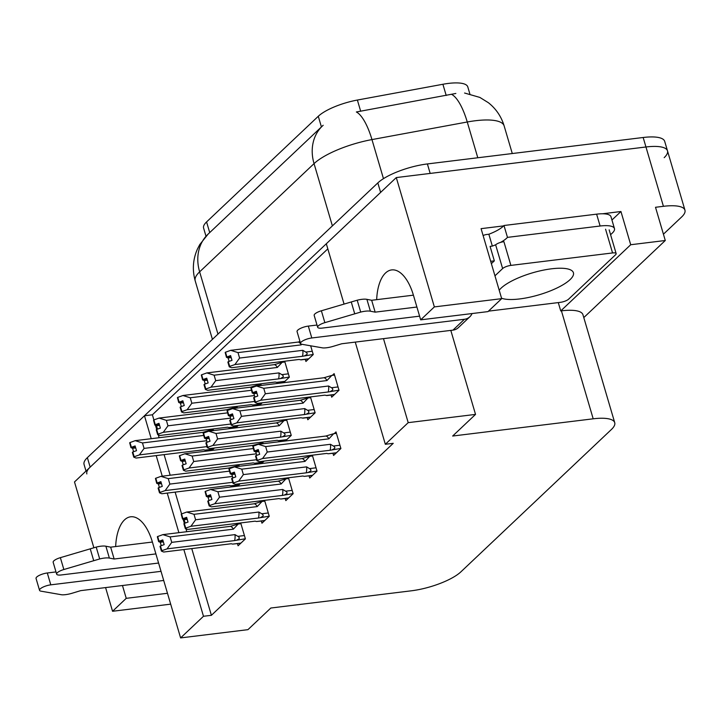 <?xml version="1.0" encoding="UTF-8"?>
<svg xmlns="http://www.w3.org/2000/svg" width="721" height="721" viewBox="0 0 721 721"><rect width="100%" height="100%" fill="white"/><g stroke="black" fill="none" stroke-linecap="round" stroke-linejoin="round"><path stroke-width="1.08" d="M420.676 319.845L488 311.598L501.681 298.656L434.357 306.903L420.676 319.845L413.412 295.168A41.367 19.611 -97 0 0 391.665 269.915A41.367 19.611 -97 0 0 385.519 273.007A41.367 19.611 -97 0 0 376.668 299.666M183.855 549.564L203.484 616.275L180.611 637.914L152.401 542.039A41.367 19.611 -97 0 0 130.654 516.795A41.367 19.611 -97 0 0 124.517 519.886A41.367 19.611 -97 0 0 115.657 546.545M122.471 585.524L126.238 598.331L112.557 611.273L105.581 587.588M93.865 547.762L74.497 481.952L144.47 415.756L151.221 438.692M156.196 455.591L162.261 476.193M167.236 493.092L178.88 532.666M327.812 248.862L152.383 414.791L144.47 415.756M344.061 304.064L326.316 243.77L396.289 177.573L645.953 146.985A38.781 11.275 -16.4 0 1 667.493 150.86A38.781 11.275 -16.4 0 1 664.176 157.656M602.522 213.776L620.943 211.514L611.94 220.022M501.681 298.656L481.078 228.656L503.618 225.889M583.794 317.582L665.285 240.499L630.713 244.734L560.74 310.931L558.288 302.595M630.713 244.734L620.943 211.514M180.611 637.914L247.943 629.658L270.817 608.028L411.349 590.805A38.781 11.275 163.6 0 0 460.908 571.834L611.417 429.482A38.781 11.275 163.6 0 0 614.725 422.686L582.947 314.716A38.781 11.275 163.6 0 0 561.416 310.841L560.74 310.931M665.285 240.499L655.506 207.278L663.419 206.314A38.781 11.275 -16.4 0 1 684.95 210.181A38.781 11.275 -16.4 0 1 681.642 216.976L663.428 234.199M112.557 611.273L170.679 604.153M434.357 306.903L396.289 177.573M383.482 338.645L408.203 422.65L385.329 444.28L355.255 342.105M614.725 422.686A38.781 11.275 163.6 0 0 593.194 418.811L452.662 436.034L475.536 414.395L450.805 330.398M408.203 422.65L475.536 414.395M191.759 548.591L211.397 615.31L393.233 443.316L385.329 444.28M211.397 615.31L203.484 616.275M205.999 236.227L203.592 228.052A34.905 10.148 -16.4 0 1 206.576 221.933L318.285 116.27A34.905 10.148 -16.4 0 1 357.382 100.048L442.901 84.267A34.905 10.148 -16.4 0 1 467.794 86.899L469.867 93.937M152.383 414.791L153.888 419.91L159.089 418.072L166.362 420.361L167.966 425.814L230.558 418.144M155.484 425.318L156.682 429.401L160.386 428.094L158.99 423.344L155.159 424.759L153.87 419.91L155.267 424.66M158.278 434.808L159.134 437.728M164.1 454.618L170.165 475.229M175.14 492.119L181.548 513.875M183.134 519.291L184.342 523.374M185.928 528.781L186.784 531.701M309.084 475.905L309.706 478.032L317.015 471.11L312.328 455.185M311.274 455.321L310.327 456.213M285.21 498.49L285.831 500.608L293.141 493.696L288.454 477.771M287.391 477.897L286.444 478.798M261.326 521.067L261.957 523.194L269.266 516.281L264.58 500.356M263.516 500.482L262.57 501.374M237.452 543.652L238.083 545.779L245.392 538.866L240.706 522.932M239.642 523.067L238.696 523.96M332.958 453.32L333.589 455.447L340.898 448.534L336.004 431.915L334.202 433.627M307.191 417.63L307.822 419.748L315.131 412.836L310.445 396.91M309.381 397.037L308.435 397.938M285.372 440.991L291.257 435.421L286.561 419.496M283.317 440.216L283.605 441.207M285.507 419.622L284.561 420.514M263.165 443.703L262.687 442.072M261.489 463.567L264.111 461.098M259.443 462.792L259.731 463.783M261.624 442.207L260.678 443.1M239.291 466.289L238.813 464.657M237.615 486.152L240.228 483.674M235.56 485.377L235.857 486.369M237.75 464.793L236.803 465.685M331.065 395.045L331.696 397.172L339.005 390.25L334.12 373.64L332.309 375.353M283.479 382.707L289.364 377.146L284.678 361.221M281.424 381.932L281.722 382.923M283.614 361.347L282.668 362.239M261.281 385.429L260.795 383.797M259.605 405.292L262.219 402.823M257.55 404.517L257.839 405.508M259.74 383.933L258.794 384.825M237.398 408.014L236.921 406.383M235.722 427.877L238.345 425.399M233.676 427.102L233.965 428.094M235.857 406.518L234.911 407.41M213.524 430.599L213.046 428.968M211.848 450.463L214.461 447.984M209.793 449.688L210.09 450.679M211.983 429.094L211.037 429.995M305.298 359.355L305.929 361.473L313.238 354.561L310.67 345.837M126.238 598.331L167.479 593.284M86.006 471.056L84.06 464.432A38.781 11.275 -16.4 0 1 87.367 457.637L377.831 182.909A38.781 11.275 -16.4 0 1 427.391 163.937L430.185 173.428L645.953 146.985A38.781 11.275 -16.4 0 1 667.493 150.86L684.95 210.181M86.853 473.931A38.781 11.275 -16.4 0 1 90.161 467.127L380.625 192.399L377.831 182.909M323.179 125.274L322.891 125.544A45.243 37.6 46.6 0 0 322.503 125.905A45.243 37.6 46.6 0 0 314.05 163.622L199.636 271.844A45.243 37.6 -133.4 0 1 208.09 234.127L323.179 125.274M455.852 93.46L356.354 111.971A45.243 14.591 79.5 0 1 371.964 139.586A51.705 15.033 163.6 0 0 314.05 163.622L332.381 225.889M427.391 163.937L643.159 137.495A38.781 11.275 -16.4 0 1 664.699 141.37L667.493 150.86M308.597 358.95L301.072 359.869L299.089 359.455L231.567 367.728L229.26 366.809L229.693 366.403L228.296 361.654L232.009 360.347L230.621 355.597L226.791 357.012L225.394 352.272L230.711 350.325L237.984 352.605L239.588 358.058L302.811 350.316A8.787 4.164 83 0 1 302.432 356.291L313.211 354.453M226.899 356.913L225.502 352.163M230.882 356.507L226.791 357.012M225.186 352.461L226.466 357.319L225.439 352.434M230.936 356.679L226.583 357.21M229.26 366.809L227.863 362.059L228.296 361.654M301.603 344.214L301.207 344.863A8.787 4.164 -97 0 0 298.242 342.051L230.711 350.325M299.972 341.484L298.242 342.051M302.811 350.316L305.722 352.055C307.831 353.407 307.606 354.543 305.046 355.453M239.588 358.058L234.902 364.565L302.432 356.291M301.207 344.863L237.984 352.605M229.693 366.403L234.902 364.565M226.466 357.319L228.106 357.967L229.107 361.365M231.207 357.589L228.106 357.967M334.364 394.639L326.838 395.559L324.856 395.144L257.325 403.418L255.027 402.498L255.459 402.093L254.062 397.352L257.776 396.036L256.379 391.287L252.557 392.711L251.16 387.961L256.478 386.014L263.751 388.304L265.355 393.756L328.578 386.005A8.787 4.164 83 0 1 328.199 391.981L338.969 390.142M252.665 392.603L251.269 387.853M256.649 392.206L252.557 392.711M250.953 388.159L252.233 393.008L251.205 388.123M256.703 392.368L252.341 392.9M255.027 402.498L253.63 397.758L254.062 397.352M334.535 375.082L331.804 375.416L326.974 380.553A8.787 4.164 -97 0 0 324.008 377.741L256.478 386.014M331.804 375.416L324.008 377.741M328.578 386.005L331.489 387.745C333.417 389.106 333.192 390.241 330.813 391.142M265.355 393.756L260.669 400.254L328.199 391.981M326.974 380.553L263.751 388.304M255.459 402.093L260.669 400.254M252.233 393.008L253.873 393.666L254.874 397.064M256.973 393.287L253.873 393.666M255.955 455.627L255.522 456.032L256.919 460.773L257.352 460.368L255.955 455.627L259.668 454.311L258.271 449.571L254.441 450.986L253.044 446.236L258.37 444.298L325.901 436.025A8.787 4.164 83 0 1 328.866 438.837L265.643 446.578L267.248 452.031L330.47 444.289A8.787 4.164 83 0 1 330.092 450.255L340.862 448.426M254.558 450.877L253.161 446.137M254.441 450.986L258.542 450.481M252.837 446.434L254.125 451.283L253.098 446.407M258.587 450.643L254.234 451.184M336.437 452.752L328.109 453.77L336.256 452.914M328.109 453.77L326.748 453.419L259.218 461.692L256.919 460.773M330.47 444.289L333.381 446.02C335.481 447.38 335.256 448.507 332.705 449.426M267.248 452.031L262.561 458.529L330.092 450.255M258.37 444.298L265.643 446.578M325.901 436.025L333.697 433.691L328.866 438.837M333.697 433.691L336.428 433.357M257.352 460.368L262.561 458.529M254.125 451.283L255.766 451.941L256.766 455.339M258.857 451.562L255.766 451.941M284.723 381.526L277.197 382.454L275.215 382.031L207.684 390.304L205.386 389.394L205.818 388.989L204.422 384.239L208.135 382.923L206.738 378.183L202.907 379.597L201.51 374.848L206.837 372.91L214.11 375.19L215.714 380.643L278.937 372.901A8.787 4.164 83 0 1 278.558 378.876L289.328 377.038M203.025 379.489L201.628 374.749M207.008 379.093L202.907 379.597M201.303 375.046L202.592 379.895L201.565 375.019M207.062 379.264L202.7 379.796M205.386 389.394L203.989 384.644L204.422 384.239M284.894 361.969L282.163 362.303L277.333 367.449A8.787 4.164 -97 0 0 274.368 364.637L206.837 372.91M282.163 362.303L274.368 364.637M278.937 372.901L281.848 374.632C283.948 375.992 283.723 377.128 281.172 378.038M215.714 380.643L211.028 387.15L278.558 378.876M277.333 367.449L214.11 375.19M205.818 388.989L211.028 387.15M202.592 379.895L204.232 380.553L205.233 383.951M207.324 380.174L204.232 380.553M260.849 404.111L253.323 405.04L251.341 404.616L183.81 412.89L181.512 411.97L181.935 411.565L180.538 406.824L184.261 405.508L182.864 400.768L179.033 402.183L177.636 397.433L182.963 395.496L190.236 397.776L191.84 403.228L254.432 395.559M179.141 402.075L177.745 397.334M183.134 401.678L179.033 402.183M177.429 397.631L178.718 402.48L177.69 397.595M183.179 401.84L178.826 402.381M181.512 411.97L180.115 407.23L180.538 406.824M251.611 387.736A8.787 4.164 -97 0 0 250.493 387.222L182.963 395.496M261.02 384.554L258.28 384.888L257.027 385.951M258.28 384.888L250.493 387.222M191.84 403.228L187.154 409.726L254.675 401.453M251.431 390.277L190.236 397.776M181.935 411.565L187.154 409.726M178.718 402.48L180.358 403.138L181.359 406.536M183.449 402.76L180.358 403.138M159.26 424.263L155.159 424.759M153.555 420.217L154.844 425.066L153.807 420.181M159.305 424.426L154.952 424.957M236.975 426.697L229.449 427.616L227.457 427.202L159.936 435.475L157.638 434.556L156.241 429.806L156.664 429.41L158.061 434.15L157.638 434.556M227.737 410.321A8.787 4.164 -97 0 0 226.61 409.798L159.089 418.072M237.146 407.14L234.406 407.473L233.153 408.537M234.406 407.473L226.61 409.798M167.966 425.814L163.279 432.312L230.801 424.038M227.557 412.863L166.362 420.361M158.061 434.15L163.279 432.312M154.844 425.066L156.484 425.723L157.484 429.121M159.575 425.336L156.484 425.723M232.072 478.212L231.648 478.609L233.045 483.358L233.469 482.953L232.072 478.212L235.794 476.896L234.397 472.147L230.567 473.562L229.17 468.821L234.496 466.875L302.018 458.601A8.787 4.164 83 0 1 304.983 461.413L241.769 469.164L243.374 474.616L306.587 466.866A8.787 4.164 83 0 1 306.209 472.841L316.988 471.002M230.675 473.463L229.278 468.713M230.567 473.562L234.667 473.066M228.963 469.02L230.251 473.868L229.224 468.983M234.713 473.228L230.359 473.76M312.563 475.328L304.235 476.356L312.382 475.5M304.235 476.356L302.874 476.004L235.343 484.278L233.045 483.358M306.587 466.866L309.507 468.605C311.607 469.957 311.382 471.092 308.831 472.003M243.374 474.616L238.687 481.114L306.209 472.841M234.496 466.875L241.769 469.164M302.018 458.601L309.814 456.276L304.983 461.413M309.814 456.276L312.553 455.942M233.469 482.953L238.687 481.114M230.251 473.868L231.892 474.526L232.892 477.924M234.983 474.139L231.892 474.526M208.198 500.789L207.774 501.194L209.171 505.944L209.595 505.538L208.198 500.789L211.92 499.482L210.523 494.732L206.693 496.147L205.296 491.407L210.622 489.46L278.144 481.186A8.787 4.164 83 0 1 281.109 483.998L217.895 491.749L219.499 497.202L282.713 489.451A8.787 4.164 83 0 1 282.335 495.426L293.114 493.588M206.801 496.048L205.404 491.298M206.693 496.147L210.793 495.651M205.088 491.605L206.377 496.454L205.341 491.569M210.838 495.814L206.485 496.345M288.679 497.914L280.974 498.995M280.352 498.932L278.991 498.59L211.469 506.863L209.171 505.944M282.713 489.451L285.624 491.19C287.733 492.542 287.508 493.678 284.948 494.588M219.499 497.202L214.813 503.7L282.335 495.426M210.622 489.46L217.895 491.749M278.144 481.186L285.94 478.861L281.109 483.998M285.94 478.861L288.679 478.519M209.595 505.538L214.813 503.7M206.377 496.454L208.018 497.102L209.018 500.5M211.109 496.724L208.018 497.102M184.324 523.374L183.891 523.779L185.288 528.529L185.721 528.123L184.324 523.374L188.037 522.067L186.64 517.317L182.819 518.732L181.422 513.983L186.739 512.045L254.27 503.772A8.787 4.164 83 0 1 257.235 506.584L194.012 514.325L195.616 519.778L258.839 512.036A8.787 4.164 83 0 1 258.46 518.011L269.23 516.173M182.927 518.633L181.53 513.884M182.819 518.732L186.91 518.228M181.214 514.181L182.494 519.03L181.467 514.154M186.964 518.399L182.602 518.931M264.805 520.499L256.478 521.517L264.625 520.67M256.478 521.517L255.117 521.166L187.586 529.439L185.288 528.529M258.839 512.036L261.75 513.776C263.859 515.127 263.625 516.263 261.074 517.173M195.616 519.778L190.93 526.285L258.46 518.011M186.739 512.045L194.012 514.325M254.27 503.772L262.065 501.437L257.235 506.584M262.065 501.437L264.796 501.104M185.721 528.123L190.93 526.285M182.494 519.03L184.134 519.688L185.135 523.086M187.235 519.309L184.134 519.688M160.45 545.959L160.017 546.365L161.414 551.105L161.846 550.7L160.45 545.959L164.163 544.643L162.766 539.903L158.935 541.318L157.538 536.568L162.865 534.631L230.396 526.357A8.787 4.164 83 0 1 233.361 529.169L170.138 536.911L171.742 542.363L234.965 534.622A8.787 4.164 83 0 1 234.586 540.588L245.356 538.758M159.053 541.21L157.656 536.469M158.935 541.318L163.036 540.813M157.331 536.766L158.62 541.615L157.593 536.739M163.081 540.984L158.728 541.516M240.931 543.084L232.604 544.103L240.751 543.246M232.604 544.103L231.243 543.751L163.712 552.025L161.414 551.105M234.965 534.622L237.876 536.352C239.976 537.713 239.751 538.848 237.2 539.759M171.742 542.363L167.056 548.87L234.586 540.588M162.865 534.631L170.138 536.911M230.396 526.357L238.191 524.023L233.361 529.169M238.191 524.023L240.922 523.689M161.846 550.7L167.056 548.87M158.62 541.615L160.26 542.273L161.261 545.671M163.352 541.895L160.26 542.273M161.017 571.338L50.794 584.839L47.307 572.979L56.004 571.915M155.889 553.908L114.143 559.018L110.655 547.158L152.401 542.039M158.575 563.038L61.24 574.961A8.255 2.397 -16.4 0 1 56.653 574.141L53.165 562.272A8.255 2.397 163.6 0 1 60.366 557.657L96.199 547.086A12.924 3.758 -16.4 0 1 105.879 546.212L110.655 547.158M114.143 559.018L109.376 558.081L105.879 546.212M96.199 547.086L99.687 558.955L63.854 569.518A8.255 2.397 -16.4 0 0 56.653 574.141M99.687 558.955A12.924 3.758 -16.4 0 1 109.376 558.081M90.233 548.816L93.721 560.677M47.307 572.979A8.255 2.397 163.6 0 0 36.05 578.458L39.538 590.328A8.255 2.397 -16.4 0 0 40.962 591.166L61.799 594.798A12.924 3.758 -16.4 0 0 72.235 593.203L80.725 590.634L163.712 580.468M39.538 590.328A8.255 2.397 -16.4 0 1 50.794 584.839M472.03 313.554A12.924 10.743 -133.4 0 1 469.831 316.789A12.924 10.743 -133.4 0 1 464.441 319.268L311.805 337.969L308.309 326.099L317.006 325.036M491.38 263.652L494.345 260.858L490.082 246.384L492.344 246.104L488.847 234.235L486.594 234.514A12.924 10.743 -133.4 0 0 483.124 235.596M490.695 261.299L494.345 260.858M596.618 214.155L600.106 226.015A25.857 7.516 -16.4 0 1 614.463 228.602L610.975 216.733A25.857 7.516 163.6 0 0 596.618 214.155L503.979 225.502A25.857 7.516 -16.4 0 1 488.847 234.235M503.979 225.502L507.476 237.371A25.857 7.516 -16.4 0 1 500.518 242.409M495.787 244.707A25.857 7.516 -16.4 0 1 492.344 246.104M600.106 226.015L507.476 237.371M614.463 228.602A25.857 7.516 -16.4 0 1 612.255 233.126L610.588 234.704M416.9 307.029L375.154 312.148L371.666 300.278L413.412 295.168M419.586 316.159L322.251 328.091A8.255 2.397 -16.4 0 1 317.664 327.262L314.176 315.401A8.255 2.397 163.6 0 1 321.377 310.778L357.201 300.215A12.924 3.758 -16.4 0 1 366.89 299.341L371.666 300.278M375.154 312.148L370.387 311.202L366.89 299.341M357.201 300.215L360.698 312.076L324.865 322.647A8.255 2.397 -16.4 0 0 317.664 327.262M360.698 312.076A12.924 3.758 -16.4 0 1 370.387 311.202M351.244 301.937L354.732 313.806M308.309 326.099A8.255 2.397 163.6 0 0 297.061 331.588L300.549 343.448A8.255 2.397 -16.4 0 0 301.973 344.296L322.81 347.919A12.924 3.758 -16.4 0 0 333.246 346.323L341.736 343.764L452.959 330.128A12.924 10.743 46.6 0 0 458.349 327.658L469.831 316.789M300.549 343.448A8.255 2.397 -16.4 0 1 311.805 337.969M499.211 290.239A39.421 11.464 -16.4 0 1 551.538 268.807A39.421 11.464 -16.4 0 1 573.429 272.745A39.421 11.464 -16.4 0 1 519.688 298.936A39.421 11.464 -16.4 0 1 501.564 298.242M494.967 275.819L502.627 268.563A6.462 1.875 -16.4 0 1 510.883 265.4L612.562 252.945A6.462 1.875 -16.4 0 1 616.149 253.594A6.462 1.875 -16.4 0 1 615.599 254.72L568.599 299.179A6.462 1.875 -16.4 0 1 560.334 302.342L488.478 311.148M502.627 268.563L495.642 244.834A6.462 1.875 -16.4 0 1 503.907 241.67L510.883 265.4M205.566 450.192L203.583 449.787L136.062 458.06L133.755 457.141L134.187 456.735L132.79 451.986L136.512 450.679L135.115 445.929L131.285 447.344L129.888 442.604L135.206 440.657L142.479 442.946L144.083 448.399L206.684 440.729M131.393 447.245L129.996 442.496M135.377 446.849L131.285 447.344M129.681 442.802L130.961 447.651L129.933 442.766M135.431 447.011L131.078 447.543M133.755 457.141L132.358 452.391L132.79 451.986M203.863 432.906A8.787 4.164 -97 0 0 202.736 432.384L135.206 440.657M213.263 429.716L210.532 430.058L209.27 431.122M210.532 430.058L202.736 432.384M144.083 448.399L139.396 454.897L206.927 446.623M203.683 435.448L142.479 442.946M134.187 456.735L139.396 454.897M130.961 447.651L132.601 448.3L133.601 451.697M135.701 447.921L132.601 448.3M310.49 417.225L302.964 418.144L300.981 417.729L233.451 426.003L231.153 425.084L231.585 424.678L230.188 419.928L233.901 418.622L232.504 413.872L228.674 415.287L227.277 410.546L232.604 408.6L239.877 410.889L241.481 416.341L304.704 408.591A8.787 4.164 83 0 1 304.325 414.566L315.095 412.727M228.791 415.188L227.394 410.438M232.775 414.791L228.674 415.287M227.07 410.745L228.359 415.593L227.331 410.709M232.82 414.954L228.467 415.485M231.153 425.084L229.756 420.334L230.188 419.928M310.661 397.659L307.93 398.001L303.099 403.138A8.787 4.164 -97 0 0 300.134 400.326L232.604 408.6M307.93 398.001L300.134 400.326M304.704 408.591L307.615 410.33C309.543 411.691 309.318 412.827 306.939 413.728M241.481 416.341L236.794 422.839L304.325 414.566M303.099 403.138L239.877 410.889M231.585 424.678L236.794 422.839M228.359 415.593L229.999 416.242L230.999 419.64M233.09 415.864L229.999 416.242M286.616 439.81L279.081 440.729L277.107 440.315L209.577 448.588L207.278 447.669L207.702 447.263L206.305 442.514L210.027 441.207L208.63 436.457L204.8 437.872L203.403 433.123L208.73 431.185L216.003 433.465L217.607 438.918L280.82 431.176A8.787 4.164 83 0 1 280.442 437.151L291.221 435.313M204.908 437.773L203.511 433.024M208.901 437.368L204.8 437.872M203.196 433.321L204.485 438.179L203.457 433.294M208.946 437.539L204.593 438.071M207.278 447.669L205.882 442.919L206.305 442.514M286.787 420.244L284.047 420.577L279.216 425.723A8.787 4.164 -97 0 0 276.26 422.912L208.73 431.185M284.047 420.577L276.26 422.912M280.82 431.176L283.741 432.915C285.669 434.276 285.444 435.403 283.065 436.313M217.607 438.918L212.92 445.425L280.442 437.151M279.216 425.723L216.003 433.465M207.702 447.263L212.92 445.425M204.485 438.179L206.125 438.828L207.125 442.225M209.216 438.449L206.125 438.828M262.741 462.386L255.207 463.315L253.224 462.891L185.703 471.164L183.404 470.245L183.828 469.849L182.431 465.099L186.153 463.783L184.756 459.043L180.926 460.458L179.529 455.708L184.855 453.77L192.128 456.051L193.733 461.503L256.325 453.833M181.034 460.349L179.637 455.609M185.027 459.953L180.926 460.458M179.322 455.906L180.611 460.755L179.574 455.879M185.072 460.124L180.719 460.656M183.404 470.245L182.007 465.505L182.431 465.099M253.504 446.011A8.787 4.164 -97 0 0 252.377 445.497L184.855 453.77M262.913 442.829L252.377 445.497M193.733 461.503L189.046 468.01L256.568 459.737M253.323 448.552L192.128 456.051M183.828 469.849L189.046 468.01M180.611 460.755L182.251 461.413L183.251 464.811M185.342 461.034L182.251 461.413M238.858 484.972L231.333 485.9L229.35 485.476L161.828 493.75L159.521 492.831L159.954 492.425L158.557 487.684L162.27 486.369L160.882 481.628L157.052 483.043L155.655 478.293L160.972 476.356L168.245 478.636L169.85 484.088L232.45 476.419M157.16 482.935L155.763 478.194M161.144 482.538L157.052 483.043M155.448 478.492L156.727 483.34L155.7 478.456M161.198 482.7L156.845 483.241M159.521 492.831L158.124 488.09L158.557 487.684M229.62 468.596A8.787 4.164 -97 0 0 228.503 468.082L160.972 476.356M239.03 465.415L228.503 468.082M169.85 484.088L165.163 490.586L232.694 482.313M229.449 471.137L168.245 478.636M159.954 492.425L165.163 490.586M156.727 483.34L158.368 483.998L159.368 487.396M161.468 483.62L158.368 483.998M663.419 206.314L643.159 137.495M593.194 418.811L561.416 310.841M357.382 100.048L360.68 111.259M318.285 116.27L321.422 126.932M442.901 84.267L446.2 95.478M206.576 221.933L209.712 232.595M464.576 93.027L479.853 97.416L488.405 102.724C496.048 108.799 501.293 116.523 504.141 125.896A51.705 15.033 163.6 0 0 475.427 120.731A51.705 15.033 163.6 0 0 467.262 121.993L371.964 139.586L383.464 178.655M217.967 334.111L199.636 271.844A51.705 15.033 163.6 0 0 195.22 280.902L212.425 339.357M451.562 94.334A45.243 14.591 79.5 0 1 467.262 121.993L477.789 157.755M87.367 457.637L90.161 467.127M308.777 358.779L300.45 359.797M305.722 352.055L312.265 351.253M334.544 394.468L326.216 395.496M331.489 387.745L338.032 386.943M333.381 446.02L339.924 445.217M284.903 381.364L276.576 382.382M281.848 374.632L288.391 373.829M261.029 403.949L252.701 404.968M237.146 426.526L228.818 427.553M309.507 468.605L316.041 467.803M285.624 491.19L292.167 490.388M261.75 513.776L268.293 512.973M237.876 536.352L244.419 535.55M60.366 557.657L63.854 569.518M464.441 319.268L452.959 330.128M321.377 310.778L324.865 322.647M612.562 252.945L605.577 229.215M213.272 449.111L204.944 450.129M310.67 417.053L302.342 418.072M307.615 410.33L314.158 409.528M286.796 439.639L278.468 440.657M283.741 432.915L290.275 432.113M262.913 462.224L254.585 463.243M239.039 484.809L230.711 485.828M208.09 234.127L199.717 244.626L197.392 249.133C192.895 259.434 192.165 270.024 195.22 280.902M504.141 125.896L512.28 153.537M280.983 499.004L288.508 498.085M616.149 253.594L609.164 229.864M205.566 450.201L213.092 449.282"/></g></svg>
